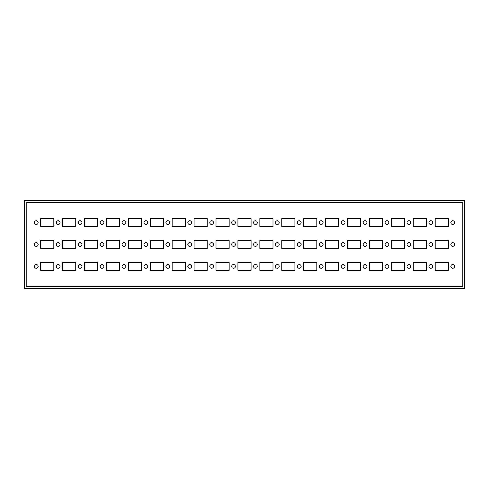 <?xml version="1.0" encoding="UTF-8"?>
<svg xmlns="http://www.w3.org/2000/svg" width="489" height="489" viewBox="0 0 489 489"><rect width="100%" height="100%" fill="white"/><g stroke="black" fill="none" stroke-linecap="round" stroke-linejoin="round"><path stroke-width="0.73" d="M36.284 224.445A1.864 1.864 0 0 0 38.148 222.581A1.864 1.864 0 0 0 36.284 220.722A1.864 1.864 0 0 0 34.419 222.581A1.864 1.864 0 0 0 36.284 224.445M36.284 268.278A1.864 1.864 0 0 0 38.148 266.419A1.864 1.864 0 0 0 36.284 264.555A1.864 1.864 0 0 0 34.419 266.419A1.864 1.864 0 0 0 36.284 268.278M36.284 246.364A1.864 1.864 0 0 0 38.148 244.5A1.864 1.864 0 0 0 36.284 242.636A1.864 1.864 0 0 0 34.419 244.5A1.864 1.864 0 0 0 36.284 246.364M58.203 224.445A1.864 1.864 0 0 0 60.068 222.581A1.864 1.864 0 0 0 58.203 220.722A1.864 1.864 0 0 0 56.339 222.581A1.864 1.864 0 0 0 58.203 224.445M58.203 268.278A1.864 1.864 0 0 0 60.068 266.419A1.864 1.864 0 0 0 58.203 264.555A1.864 1.864 0 0 0 56.339 266.419A1.864 1.864 0 0 0 58.203 268.278M58.203 246.364A1.864 1.864 0 0 0 60.068 244.5A1.864 1.864 0 0 0 58.203 242.636A1.864 1.864 0 0 0 56.339 244.5A1.864 1.864 0 0 0 58.203 246.364M80.123 224.445A1.864 1.864 0 0 0 81.981 222.581A1.864 1.864 0 0 0 80.123 220.722A1.864 1.864 0 0 0 78.258 222.581A1.864 1.864 0 0 0 80.123 224.445M80.123 268.278A1.864 1.864 0 0 0 81.981 266.419A1.864 1.864 0 0 0 80.123 264.555A1.864 1.864 0 0 0 78.258 266.419A1.864 1.864 0 0 0 80.123 268.278M80.123 246.364A1.864 1.864 0 0 0 81.981 244.5A1.864 1.864 0 0 0 80.123 242.636A1.864 1.864 0 0 0 78.258 244.5A1.864 1.864 0 0 0 80.123 246.364M102.036 224.445A1.864 1.864 0 0 0 103.9 222.581A1.864 1.864 0 0 0 102.036 220.722A1.864 1.864 0 0 0 100.172 222.581A1.864 1.864 0 0 0 102.036 224.445M102.036 268.278A1.864 1.864 0 0 0 103.9 266.419A1.864 1.864 0 0 0 102.036 264.555A1.864 1.864 0 0 0 100.172 266.419A1.864 1.864 0 0 0 102.036 268.278M102.036 246.364A1.864 1.864 0 0 0 103.9 244.5A1.864 1.864 0 0 0 102.036 242.636A1.864 1.864 0 0 0 100.172 244.5A1.864 1.864 0 0 0 102.036 246.364M123.955 224.445A1.864 1.864 0 0 0 125.82 222.581A1.864 1.864 0 0 0 123.955 220.722A1.864 1.864 0 0 0 122.091 222.581A1.864 1.864 0 0 0 123.955 224.445M123.955 268.278A1.864 1.864 0 0 0 125.82 266.419A1.864 1.864 0 0 0 123.955 264.555A1.864 1.864 0 0 0 122.091 266.419A1.864 1.864 0 0 0 123.955 268.278M123.955 246.364A1.864 1.864 0 0 0 125.82 244.5A1.864 1.864 0 0 0 123.955 242.636A1.864 1.864 0 0 0 122.091 244.5A1.864 1.864 0 0 0 123.955 246.364M145.875 224.445A1.864 1.864 0 0 0 147.733 222.581A1.864 1.864 0 0 0 145.875 220.722A1.864 1.864 0 0 0 144.01 222.581A1.864 1.864 0 0 0 145.875 224.445M145.875 268.278A1.864 1.864 0 0 0 147.733 266.419A1.864 1.864 0 0 0 145.875 264.555A1.864 1.864 0 0 0 144.01 266.419A1.864 1.864 0 0 0 145.875 268.278M145.875 246.364A1.864 1.864 0 0 0 147.733 244.5A1.864 1.864 0 0 0 145.875 242.636A1.864 1.864 0 0 0 144.01 244.5A1.864 1.864 0 0 0 145.875 246.364M167.788 224.445A1.864 1.864 0 0 0 169.652 222.581A1.864 1.864 0 0 0 167.788 220.722A1.864 1.864 0 0 0 165.924 222.581A1.864 1.864 0 0 0 167.788 224.445M167.788 268.278A1.864 1.864 0 0 0 169.652 266.419A1.864 1.864 0 0 0 167.788 264.555A1.864 1.864 0 0 0 165.924 266.419A1.864 1.864 0 0 0 167.788 268.278M167.788 246.364A1.864 1.864 0 0 0 169.652 244.5A1.864 1.864 0 0 0 167.788 242.636A1.864 1.864 0 0 0 165.924 244.5A1.864 1.864 0 0 0 167.788 246.364M189.708 224.445A1.864 1.864 0 0 0 191.572 222.581A1.864 1.864 0 0 0 189.708 220.722A1.864 1.864 0 0 0 187.843 222.581A1.864 1.864 0 0 0 189.708 224.445M189.708 268.278A1.864 1.864 0 0 0 191.572 266.419A1.864 1.864 0 0 0 189.708 264.555A1.864 1.864 0 0 0 187.843 266.419A1.864 1.864 0 0 0 189.708 268.278M189.708 246.364A1.864 1.864 0 0 0 191.572 244.5A1.864 1.864 0 0 0 189.708 242.636A1.864 1.864 0 0 0 187.843 244.5A1.864 1.864 0 0 0 189.708 246.364M211.627 224.445A1.864 1.864 0 0 0 213.485 222.581A1.864 1.864 0 0 0 211.627 220.722A1.864 1.864 0 0 0 209.763 222.581A1.864 1.864 0 0 0 211.627 224.445M211.627 268.278A1.864 1.864 0 0 0 213.485 266.419A1.864 1.864 0 0 0 211.627 264.555A1.864 1.864 0 0 0 209.763 266.419A1.864 1.864 0 0 0 211.627 268.278M211.627 246.364A1.864 1.864 0 0 0 213.485 244.5A1.864 1.864 0 0 0 211.627 242.636A1.864 1.864 0 0 0 209.763 244.5A1.864 1.864 0 0 0 211.627 246.364M452.716 224.445A1.864 1.864 0 0 0 454.581 222.581A1.864 1.864 0 0 0 452.716 220.722A1.864 1.864 0 0 0 450.852 222.581A1.864 1.864 0 0 0 452.716 224.445M452.716 268.278A1.864 1.864 0 0 0 454.581 266.419A1.864 1.864 0 0 0 452.716 264.555A1.864 1.864 0 0 0 450.852 266.419A1.864 1.864 0 0 0 452.716 268.278M452.716 246.364A1.864 1.864 0 0 0 454.581 244.5A1.864 1.864 0 0 0 452.716 242.636A1.864 1.864 0 0 0 450.852 244.5A1.864 1.864 0 0 0 452.716 246.364M430.797 224.445A1.864 1.864 0 0 0 432.661 222.581A1.864 1.864 0 0 0 430.797 220.722A1.864 1.864 0 0 0 428.932 222.581A1.864 1.864 0 0 0 430.797 224.445M430.797 268.278A1.864 1.864 0 0 0 432.661 266.419A1.864 1.864 0 0 0 430.797 264.555A1.864 1.864 0 0 0 428.932 266.419A1.864 1.864 0 0 0 430.797 268.278M430.797 246.364A1.864 1.864 0 0 0 432.661 244.5A1.864 1.864 0 0 0 430.797 242.636A1.864 1.864 0 0 0 428.932 244.5A1.864 1.864 0 0 0 430.797 246.364M408.877 224.445A1.864 1.864 0 0 0 410.742 222.581A1.864 1.864 0 0 0 408.877 220.722A1.864 1.864 0 0 0 407.019 222.581A1.864 1.864 0 0 0 408.877 224.445M408.877 268.278A1.864 1.864 0 0 0 410.742 266.419A1.864 1.864 0 0 0 408.877 264.555A1.864 1.864 0 0 0 407.019 266.419A1.864 1.864 0 0 0 408.877 268.278M408.877 246.364A1.864 1.864 0 0 0 410.742 244.5A1.864 1.864 0 0 0 408.877 242.636A1.864 1.864 0 0 0 407.019 244.5A1.864 1.864 0 0 0 408.877 246.364M386.964 224.445A1.864 1.864 0 0 0 388.828 222.581A1.864 1.864 0 0 0 386.964 220.722A1.864 1.864 0 0 0 385.1 222.581A1.864 1.864 0 0 0 386.964 224.445M386.964 268.278A1.864 1.864 0 0 0 388.828 266.419A1.864 1.864 0 0 0 386.964 264.555A1.864 1.864 0 0 0 385.1 266.419A1.864 1.864 0 0 0 386.964 268.278M386.964 246.364A1.864 1.864 0 0 0 388.828 244.5A1.864 1.864 0 0 0 386.964 242.636A1.864 1.864 0 0 0 385.1 244.5A1.864 1.864 0 0 0 386.964 246.364M365.045 224.445A1.864 1.864 0 0 0 366.909 222.581A1.864 1.864 0 0 0 365.045 220.722A1.864 1.864 0 0 0 363.18 222.581A1.864 1.864 0 0 0 365.045 224.445M365.045 268.278A1.864 1.864 0 0 0 366.909 266.419A1.864 1.864 0 0 0 365.045 264.555A1.864 1.864 0 0 0 363.18 266.419A1.864 1.864 0 0 0 365.045 268.278M365.045 246.364A1.864 1.864 0 0 0 366.909 244.5A1.864 1.864 0 0 0 365.045 242.636A1.864 1.864 0 0 0 363.18 244.5A1.864 1.864 0 0 0 365.045 246.364M343.125 224.445A1.864 1.864 0 0 0 344.989 222.581A1.864 1.864 0 0 0 343.125 220.722A1.864 1.864 0 0 0 341.267 222.581A1.864 1.864 0 0 0 343.125 224.445M343.125 268.278A1.864 1.864 0 0 0 344.989 266.419A1.864 1.864 0 0 0 343.125 264.555A1.864 1.864 0 0 0 341.267 266.419A1.864 1.864 0 0 0 343.125 268.278M343.125 246.364A1.864 1.864 0 0 0 344.989 244.5A1.864 1.864 0 0 0 343.125 242.636A1.864 1.864 0 0 0 341.267 244.5A1.864 1.864 0 0 0 343.125 246.364M321.212 224.445A1.864 1.864 0 0 0 323.076 222.581A1.864 1.864 0 0 0 321.212 220.722A1.864 1.864 0 0 0 319.348 222.581A1.864 1.864 0 0 0 321.212 224.445M321.212 268.278A1.864 1.864 0 0 0 323.076 266.419A1.864 1.864 0 0 0 321.212 264.555A1.864 1.864 0 0 0 319.348 266.419A1.864 1.864 0 0 0 321.212 268.278M321.212 246.364A1.864 1.864 0 0 0 323.076 244.5A1.864 1.864 0 0 0 321.212 242.636A1.864 1.864 0 0 0 319.348 244.5A1.864 1.864 0 0 0 321.212 246.364M299.292 224.445A1.864 1.864 0 0 0 301.157 222.581A1.864 1.864 0 0 0 299.292 220.722A1.864 1.864 0 0 0 297.428 222.581A1.864 1.864 0 0 0 299.292 224.445M299.292 268.278A1.864 1.864 0 0 0 301.157 266.419A1.864 1.864 0 0 0 299.292 264.555A1.864 1.864 0 0 0 297.428 266.419A1.864 1.864 0 0 0 299.292 268.278M299.292 246.364A1.864 1.864 0 0 0 301.157 244.5A1.864 1.864 0 0 0 299.292 242.636A1.864 1.864 0 0 0 297.428 244.5A1.864 1.864 0 0 0 299.292 246.364M277.373 224.445A1.864 1.864 0 0 0 279.237 222.581A1.864 1.864 0 0 0 277.373 220.722A1.864 1.864 0 0 0 275.515 222.581A1.864 1.864 0 0 0 277.373 224.445M277.373 268.278A1.864 1.864 0 0 0 279.237 266.419A1.864 1.864 0 0 0 277.373 264.555A1.864 1.864 0 0 0 275.515 266.419A1.864 1.864 0 0 0 277.373 268.278M277.373 246.364A1.864 1.864 0 0 0 279.237 244.5A1.864 1.864 0 0 0 277.373 242.636A1.864 1.864 0 0 0 275.515 244.5A1.864 1.864 0 0 0 277.373 246.364M233.54 224.445A1.864 1.864 0 0 1 231.676 222.581A1.864 1.864 0 0 1 233.54 220.722A1.864 1.864 0 0 1 235.405 222.581A1.864 1.864 0 0 1 233.54 224.445M233.54 268.278A1.864 1.864 0 0 1 231.676 266.419A1.864 1.864 0 0 1 233.54 264.555A1.864 1.864 0 0 1 235.405 266.419A1.864 1.864 0 0 1 233.54 268.278M233.54 246.364A1.864 1.864 0 0 1 231.676 244.5A1.864 1.864 0 0 1 233.54 242.636A1.864 1.864 0 0 1 235.405 244.5A1.864 1.864 0 0 1 233.54 246.364M255.46 224.445A1.864 1.864 0 0 0 257.324 222.581A1.864 1.864 0 0 0 255.46 220.722A1.864 1.864 0 0 0 253.595 222.581A1.864 1.864 0 0 0 255.46 224.445M255.46 268.278A1.864 1.864 0 0 0 257.324 266.419A1.864 1.864 0 0 0 255.46 264.555A1.864 1.864 0 0 0 253.595 266.419A1.864 1.864 0 0 0 255.46 268.278M255.46 246.364A1.864 1.864 0 0 0 257.324 244.5A1.864 1.864 0 0 0 255.46 242.636A1.864 1.864 0 0 0 253.595 244.5A1.864 1.864 0 0 0 255.46 246.364M251.077 248.443L237.923 248.443L237.923 240.557L251.077 240.557L251.077 248.443M251.077 270.362L237.923 270.362L237.923 262.471L251.077 262.471L251.077 270.362M251.077 226.529L237.923 226.529L237.923 218.638L251.077 218.638L251.077 226.529M272.99 248.443L259.842 248.443L259.842 240.557L272.99 240.557L272.99 248.443M272.99 270.362L259.842 270.362L259.842 262.471L272.99 262.471L272.99 270.362M272.99 226.529L259.842 226.529L259.842 218.638L272.99 218.638L272.99 226.529M294.91 248.443L281.762 248.443L281.762 240.557L294.91 240.557L294.91 248.443M294.91 270.362L281.762 270.362L281.762 262.471L294.91 262.471L294.91 270.362M294.91 226.529L281.762 226.529L281.762 218.638L294.91 218.638L294.91 226.529M316.829 248.443L303.675 248.443L303.675 240.557L316.829 240.557L316.829 248.443M316.829 270.362L303.675 270.362L303.675 262.471L316.829 262.471L316.829 270.362M316.829 226.529L303.675 226.529L303.675 218.638L316.829 218.638L316.829 226.529M338.743 248.443L325.595 248.443L325.595 240.557L338.743 240.557L338.743 248.443M338.743 270.362L325.595 270.362L325.595 262.471L338.743 262.471L338.743 270.362M338.743 226.529L325.595 226.529L325.595 218.638L338.743 218.638L338.743 226.529M360.662 248.443L347.514 248.443L347.514 240.557L360.662 240.557L360.662 248.443M360.662 270.362L347.514 270.362L347.514 262.471L360.662 262.471L360.662 270.362M360.662 226.529L347.514 226.529L347.514 218.638L360.662 218.638L360.662 226.529M382.581 248.443L369.427 248.443L369.427 240.557L382.581 240.557L382.581 248.443M382.581 270.362L369.427 270.362L369.427 262.471L382.581 262.471L382.581 270.362M382.581 226.529L369.427 226.529L369.427 218.638L382.581 218.638L382.581 226.529M404.495 248.443L391.347 248.443L391.347 240.557L404.495 240.557L404.495 248.443M404.495 270.362L391.347 270.362L391.347 262.471L404.495 262.471L404.495 270.362M404.495 226.529L391.347 226.529L391.347 218.638L404.495 218.638L404.495 226.529M426.414 248.443L413.266 248.443L413.266 240.557L426.414 240.557L426.414 248.443M426.414 270.362L413.266 270.362L413.266 262.471L426.414 262.471L426.414 270.362M426.414 226.529L413.266 226.529L413.266 218.638L426.414 218.638L426.414 226.529M448.334 248.443L435.179 248.443L435.179 240.557L448.334 240.557L448.334 248.443M448.334 270.362L435.179 270.362L435.179 262.471L448.334 262.471L448.334 270.362M448.334 226.529L435.179 226.529L435.179 218.638L448.334 218.638L448.334 226.529M229.158 240.557L229.158 248.443L216.01 248.443L216.01 240.557L229.158 240.557M229.158 262.471L229.158 270.362L216.01 270.362L216.01 262.471L229.158 262.471M229.158 218.638L229.158 226.529L216.01 226.529L216.01 218.638L229.158 218.638M207.238 240.557L207.238 248.443L194.09 248.443L194.09 240.557L207.238 240.557M207.238 262.471L207.238 270.362L194.09 270.362L194.09 262.471L207.238 262.471M207.238 218.638L207.238 226.529L194.09 226.529L194.09 218.638L207.238 218.638M185.325 240.557L185.325 248.443L172.171 248.443L172.171 240.557L185.325 240.557M185.325 262.471L185.325 270.362L172.171 270.362L172.171 262.471L185.325 262.471M185.325 218.638L185.325 226.529L172.171 226.529L172.171 218.638L185.325 218.638M163.405 240.557L163.405 248.443L150.257 248.443L150.257 240.557L163.405 240.557M163.405 262.471L163.405 270.362L150.257 270.362L150.257 262.471L163.405 262.471M163.405 218.638L163.405 226.529L150.257 226.529L150.257 218.638L163.405 218.638M141.486 240.557L141.486 248.443L128.338 248.443L128.338 240.557L141.486 240.557M141.486 262.471L141.486 270.362L128.338 270.362L128.338 262.471L141.486 262.471M141.486 218.638L141.486 226.529L128.338 226.529L128.338 218.638L141.486 218.638M119.573 240.557L119.573 248.443L106.419 248.443L106.419 240.557L119.573 240.557M119.573 262.471L119.573 270.362L106.419 270.362L106.419 262.471L119.573 262.471M119.573 218.638L119.573 226.529L106.419 226.529L106.419 218.638L119.573 218.638M97.653 240.557L97.653 248.443L84.505 248.443L84.505 240.557L97.653 240.557M97.653 262.471L97.653 270.362L84.505 270.362L84.505 262.471L97.653 262.471M97.653 218.638L97.653 226.529L84.505 226.529L84.505 218.638L97.653 218.638M75.734 240.557L75.734 248.443L62.586 248.443L62.586 240.557L75.734 240.557M75.734 262.471L75.734 270.362L62.586 270.362L62.586 262.471L75.734 262.471M75.734 218.638L75.734 226.529L62.586 226.529L62.586 218.638L75.734 218.638M53.821 240.557L53.821 248.443L40.666 248.443L40.666 240.557L53.821 240.557M53.821 262.471L53.821 270.362L40.666 270.362L40.666 262.471L53.821 262.471M53.821 218.638L53.821 226.529L40.666 226.529L40.666 218.638L53.821 218.638M24.45 288.333L24.45 200.667L464.55 200.667L464.55 288.333L24.45 288.333M26.204 286.578L26.204 202.422L462.796 202.422L462.796 286.578L26.204 286.578"/></g></svg>

